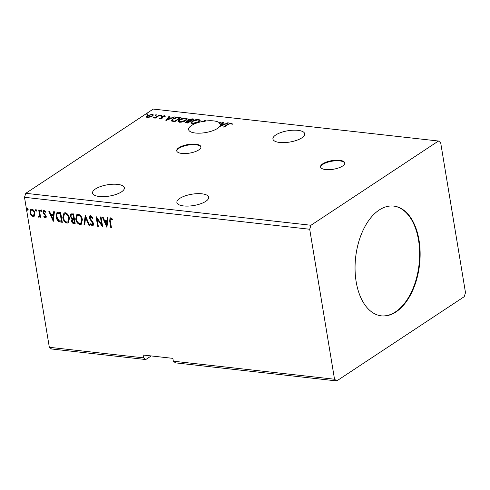 <?xml version="1.0" encoding="UTF-8"?>
<svg xmlns="http://www.w3.org/2000/svg" width="490" height="490" viewBox="0 0 490 490"><rect width="100%" height="100%" fill="white"/><g stroke="black" fill="none" stroke-linecap="round" stroke-linejoin="round"><path stroke-width="0.73" d="M339.644 160.322A12.274 4.361 -9.4 0 0 326.757 161.927A12.274 4.361 -9.4 0 0 320.546 166.943A12.274 4.361 -9.4 0 0 325.672 169.552A12.274 4.361 -9.4 0 0 338.559 167.941A12.274 4.361 -9.4 0 0 344.77 162.931A12.274 4.361 -9.4 0 0 339.644 160.322M344.788 163.219A12.274 4.361 -9.4 0 0 339.735 160.885A12.274 4.361 -9.4 0 0 327.198 162.374A12.274 4.361 -9.4 0 0 320.619 167.219M195.804 144.207A12.274 4.361 -9.4 0 0 182.917 145.818A12.274 4.361 -9.4 0 0 176.706 150.828A12.274 4.361 -9.4 0 0 181.833 153.437A12.274 4.361 -9.4 0 0 194.72 151.827A12.274 4.361 -9.4 0 0 200.931 146.816A12.274 4.361 -9.4 0 0 195.804 144.207M200.949 147.104A12.274 4.361 -9.4 0 0 195.896 144.771A12.274 4.361 -9.4 0 0 183.364 146.265A12.274 4.361 -9.4 0 0 176.78 151.104M201.941 193.813A16.115 5.727 -9.4 0 0 185.024 195.927A16.115 5.727 -9.4 0 0 176.878 202.505A16.115 5.727 -9.4 0 0 183.603 205.935A16.115 5.727 -9.4 0 0 200.52 203.816A16.115 5.727 -9.4 0 0 208.667 197.243A16.115 5.727 -9.4 0 0 201.941 193.813M279.649 142.461A16.115 5.727 170.6 0 1 272.924 139.038A16.115 5.727 170.6 0 1 281.07 132.459A16.115 5.727 170.6 0 1 297.987 130.346A16.115 5.727 170.6 0 1 304.713 133.776A16.115 5.727 170.6 0 1 296.566 140.348A16.115 5.727 170.6 0 1 279.649 142.461M202.878 122.016A16.115 5.727 -9.4 0 1 205.089 121.661L204.998 121.097A16.115 5.727 -9.4 0 1 213.665 120.901A16.115 5.727 -9.4 0 1 219.489 122.843L220.721 122.028L221.388 122.102L219.802 123.149A16.115 5.727 -9.4 0 1 220.396 124.331A16.115 5.727 -9.4 0 1 220.292 125.428L222.723 122.255L223.446 122.335L222.38 123.731L224.818 124.001L228.395 122.892L219.655 126.555A16.115 5.727 -9.4 0 1 195.332 133.017A16.115 5.727 -9.4 0 1 188.601 129.593A16.115 5.727 -9.4 0 1 202.787 121.447L202.878 122.016L205.004 121.122M99.286 196.484A16.115 5.727 170.6 0 1 92.555 193.06A16.115 5.727 170.6 0 1 100.707 186.482A16.115 5.727 170.6 0 1 117.618 184.369A16.115 5.727 170.6 0 1 124.35 187.799A16.115 5.727 170.6 0 1 116.197 194.371A16.115 5.727 170.6 0 1 99.286 196.484M356.163 281.744A55.241 32.156 96.4 0 0 381.447 315.872A55.241 32.156 96.4 0 0 419.03 240.204A55.241 32.156 96.4 0 0 393.746 206.076A55.241 32.156 96.4 0 0 356.163 281.744M381.202 315.848A55.241 32.156 96.4 0 0 418.534 240.149A55.241 32.156 96.4 0 0 393.501 206.051M336.746 380.926L175.549 362.87L173.331 361.191L334.529 379.248L336.746 380.926L464.22 296.689L465.5 292.702L440.669 142.7L438.452 141.022L310.972 225.259L25.78 193.311L24.5 197.299L49.331 347.3L51.548 348.978L145.787 359.531L151.226 355.936M228.132 124.442L224.065 127.131L223.397 127.051L227.525 124.325L231.256 123.088L232.186 123.737L231.378 124.013L230.631 123.505L228.132 124.442M188.24 121.226L188.381 119.75L192.166 118.831L193.899 119.027L187.786 123.064L185.453 122.488L186.078 121.704L188.191 120.932L187.762 120.546M178.972 117.355L180.988 117.576L174.881 121.618L171.721 121.091L171.292 120.607L172.67 118.948C174.336 117.772 176.437 117.239 178.972 117.355L179.058 117.845M159.82 118.721L159.164 118.157L161.571 118.029L161.394 116.853L161.865 116.375L164.56 115.677L165.332 116.228L162.551 116.43L162.288 116.73L162.735 117.606L162.264 118.09L159.82 118.721M159.942 117.943L160.383 118.721M161.908 118.304L161.443 117.165M164.536 116.461L164.089 116.05M161.486 117.416L162.282 116.749L162.735 117.606M159.734 115.199L155.269 118.151L154.601 118.072L155.257 117.637L153.009 117.839L155.93 117.116L159.066 115.126L159.734 115.199M150.161 117.067L147.625 117.355L146.559 116.663L147.502 115.542L152.243 114.299L153.315 114.868L152.396 116.093L150.161 117.067M438.452 141.022L153.254 109.074L25.78 193.311M147.956 114.213L146.89 114.482L146.841 114.084L147.906 113.815L147.974 114.201M146.89 114.482L146.841 114.084L146.908 114.489M156.298 115.144L155.232 115.42L155.189 115.021L156.255 114.746L156.316 115.132M155.232 115.42L155.189 115.021L155.257 115.42M161.418 115.72L160.353 115.995L160.31 115.597L161.369 115.322L161.437 115.707M160.353 115.995L160.31 115.597L160.371 115.995M165.865 120.607L169.081 116.246L169.81 116.326L168.744 117.722L171.182 117.992L174.758 116.883L165.865 120.607M185.973 120.479C184.277 121.636 182.102 122.224 179.438 122.249L177.962 121.434L179.267 119.75C180.969 118.592 183.15 118.004 185.808 117.998L187.247 118.801L185.973 120.479M198.885 121.924C197.188 123.082 195.008 123.67 192.343 123.694L190.873 122.88L192.178 121.195C193.881 120.038 196.061 119.456 198.72 119.444L200.159 120.246L198.885 121.924M202.787 121.447L205.469 120.32L204.998 121.097M219.489 122.843L219.581 123.407A16.115 5.727 -9.4 0 1 219.894 123.719L219.802 123.149M220.794 122.494L220.721 122.028M220.292 125.428L220.384 125.997L222.815 122.819L222.723 122.255M36.505 210.437L36.082 211.202L35.39 210.314L35.813 209.549L36.505 210.437M36.315 211.153L35.739 210.081L35.39 210.314M41.626 211.012L41.203 211.772L40.511 210.884L40.933 210.124L41.626 211.012M41.43 211.723L40.86 210.657L40.511 210.884M53.275 221.351L48.743 211.123L49.466 211.202L50.887 214.479L53.324 214.755L53.692 211.68L54.415 211.76L53.275 221.351M69.476 218.264L68.318 222.852L67.044 223.146C64.649 222.276 63.235 220.414 62.806 217.566L63.963 213.009L65.268 212.727C67.638 213.603 69.035 215.447 69.476 218.264M106.912 227.36L102.379 217.131L103.108 217.211L104.523 220.488L106.961 220.763L107.328 217.689L108.051 217.768L106.912 227.36M92.904 218.166L91.269 216.366L89.989 218.136L92.959 222.301L93.553 223.844L93.033 225.835L92.383 225.982L90.43 224.12L90.852 223.569L92.224 224.971L92.892 223.814L89.315 218.05L89.964 215.735L90.705 215.576L93.014 217.958L92.555 218.399L90.577 216.629M92.224 224.971L92.757 224.739M82.381 219.71L81.224 224.298L79.956 224.592C77.555 223.722 76.14 221.86 75.711 219.012L76.875 214.455L78.18 214.173C80.544 215.049 81.946 216.892 82.381 219.71M28.157 209.5L27.74 210.265L27.048 209.377L27.465 208.618L28.157 209.5M27.967 210.216L27.397 209.144L27.048 209.377M173.331 361.191L172.86 358.362L143.105 355.03L143.57 357.859L49.331 347.3M310.972 225.259L309.698 229.246L334.529 379.248M309.698 229.246L24.5 197.299M73.555 213.903L75.197 223.808L73.972 223.673C72.636 223.446 71.834 222.552 71.565 220.99L72.03 218.975L70.242 216.292L70.885 213.891L73.555 213.903M85.242 215.214L89.664 225.431L88.935 225.351L85.585 217.597L84.715 224.873L83.986 224.794L85.242 215.214M112.676 219.636L111.696 218.791L110.887 218.834C110.146 219.232 109.981 220.047 110.385 221.284L111.475 227.875L110.807 227.801L109.699 221.106L110.017 217.952L110.709 217.817L112.541 219.14L112.326 219.869L110.74 218.834M100.377 216.905L101.044 216.984L102.686 226.888L97.118 219.012L98.343 226.405L97.675 226.325L96.034 216.421L101.595 224.279L100.377 216.905M58.635 212.231L60.65 212.458L62.291 222.362L58.849 221.627C57.257 220.353 56.344 218.705 56.105 216.684L56.987 212.476L58.635 212.231M45.049 217.064L45.533 216.164L45.264 215.49L43.463 213.56L43.059 212.415C42.857 211.251 43.212 210.602 44.118 210.48L45.656 211.613L45.386 212.244L44.339 211.38L43.72 212.452L46.195 216.2C46.385 217.266 46.066 217.854 45.239 217.958L43.782 216.788L44.069 216.206L45.049 217.064L45.454 216.837M43.543 210.602L44.118 210.48M45.735 212.011L44.688 211.147L44.204 211.38M45.772 217.848L45.239 217.958L45.588 217.732L44.131 216.556L43.782 216.788M38.747 216.36L39.439 214.908L38.728 210.002L39.396 210.075L40.59 217.315L39.923 217.242L39.751 216.176L38.784 217.235L38.238 216.929L38.428 216.2L39.176 216.127M39.212 217.131L38.238 216.929M34.649 215.594L34.018 216.384L33.044 216.592L31.048 215.202L29.976 212.556L30.809 209.31L31.807 209.101C33.528 209.714 34.545 211.049 34.87 213.101L34.649 215.594M145.787 359.531L143.57 357.859M27.397 209.144L27.814 208.385M75.154 223.532L74.321 223.44C72.986 223.22 72.183 222.325 71.914 220.763L71.565 220.99M71.914 220.763L72.379 218.748L72.03 218.975M72.379 218.748L70.591 216.059L70.242 216.292M70.591 216.059L71.068 213.793M72.642 214.528L71.313 214.871L70.909 216.366L72.251 218.252L73.665 218.528L74.015 218.295L73.408 214.614L71.503 214.785M73.843 219.275L72.587 219.612L72.226 221.051L73.672 222.638L74.364 222.717L74.713 222.485L74.186 219.312L72.783 219.526M74.186 219.312L73.494 219.508M74.364 222.717L73.837 219.545M73.408 214.614L72.293 214.761M73.665 218.528L73.059 214.847M81.389 224.175L79.956 224.592M80.305 224.359C77.904 223.495 76.489 221.633 76.06 218.779L75.711 219.012M76.06 218.779L77.059 214.351M80.93 223.207L82.063 219.41C81.726 217.156 80.605 215.674 78.719 214.957L77.487 215.324M76.379 219.085C76.722 221.345 77.849 222.846 79.76 223.575L80.758 223.336L81.714 219.636C81.371 217.389 80.256 215.906 78.369 215.19L77.322 215.416L76.379 219.085M78.719 214.957L78.369 215.19M82.063 219.41L81.714 219.636M89.541 225.143L88.935 225.351M89.284 225.118L85.934 217.364L85.585 217.597M84.746 224.61L83.986 224.794M84.335 224.561L85.407 215.588M91.269 216.366L90.748 216.482M93.192 225.7L92.383 225.982M92.733 225.755L90.779 223.887L90.43 224.12M92.573 224.739L92.892 223.814M93.241 223.581L92.622 222.258L92.273 222.485M92.622 222.258L91.636 221.18L91.287 221.407M91.636 221.18L89.664 217.817L89.315 218.05M89.664 217.817L90.148 215.643M111.426 227.599L110.807 227.801M111.157 227.568L110.048 220.88L110.207 217.86M111.696 218.791L111.346 219.024M111.236 218.601L110.893 218.681M106.985 226.741L102.851 217.186M107.647 217.719L106.961 220.763M106.465 224.965L107.194 221.517L104.976 221.535L106.465 224.965L106.845 221.743L104.976 221.535M107.194 221.517L106.845 221.743M102.563 226.166L97.467 218.785L97.118 219.012M98.3 226.129L97.675 226.325M98.025 226.098L96.499 216.892M100.769 216.954L101.945 224.046L101.595 224.279M68.478 222.73L67.044 223.146M67.393 222.913C64.999 222.043 63.584 220.188 63.155 217.333L62.806 217.566M63.155 217.333L64.147 212.905M68.024 221.762L69.157 217.964C68.814 215.71 67.7 214.228 65.807 213.511L64.582 213.879M63.473 217.64C63.816 219.9 64.943 221.394 66.848 222.123L67.853 221.89L68.808 218.191C68.465 215.943 67.35 214.461 65.458 213.744L64.417 213.971L63.473 217.64M65.807 213.511L65.458 213.744M69.157 217.964L68.808 218.191M62.242 222.086L58.849 221.627M59.198 221.394C57.606 220.12 56.693 218.479 56.454 216.458L56.105 216.684M56.454 216.458L57.171 212.378M58.034 213.138L57.685 213.371C56.736 214.075 56.436 215.202 56.773 216.764L59.045 220.727L61.801 221.039L60.497 213.168L57.667 213.383M61.452 221.272L60.148 213.395L57.82 213.254M60.497 213.168L60.148 213.395M53.349 220.733L49.214 211.178M54.01 211.711L53.324 214.755M52.828 218.957L53.557 215.508L51.34 215.526L52.828 218.957L53.208 215.735L51.34 215.526M53.557 215.508L53.208 215.735M45.399 216.837L45.533 216.164M45.882 215.931L45.613 215.257L45.264 215.49M45.613 215.257L43.812 213.328L43.463 213.56M43.812 213.328L43.408 212.182L43.059 212.415M43.408 212.182L43.726 210.516M44.688 211.147L44.357 211.221M45.931 217.707L45.588 217.732M40.86 210.657L41.283 209.892M40.548 217.039L39.923 217.242M40.272 217.009L40.1 215.943L39.751 216.176M38.588 216.703L38.679 216.341M39.096 216.127L39.439 214.908M39.788 214.675L39.12 210.045M35.739 210.081L36.162 209.322M34.19 216.255L33.044 216.592M33.394 216.366L31.397 214.969L31.048 215.202M31.397 214.969L30.325 212.323L29.976 212.556M30.325 212.323L30.993 209.206M33.73 215.422L34.551 212.789C34.331 211.264 33.577 210.253 32.303 209.757L31.44 210.051M30.643 212.623C30.87 214.155 31.623 215.184 32.897 215.704L33.565 215.557L34.202 213.021C33.982 211.49 33.228 210.48 31.954 209.989L31.256 210.149L30.643 212.623M32.303 209.757L31.954 209.989M34.551 212.789L34.202 213.021M146.657 117.233L147.594 116.112L147.502 115.542M153.278 115.187L152.341 114.862L152.243 114.299M152.384 116.099L152.464 115.089L151.698 114.66L148.17 115.615L147.447 116.565L148.17 116.988L151.735 116.014L152.464 115.089M147.447 116.565L147.668 117.355M148.237 117.379L148.17 116.988M151.802 116.436L151.735 116.014M155.336 118.102L155.257 117.637M153.872 117.986L153.799 117.557M154.074 117.961L154.019 117.643M155.318 117.986L155.851 117.765M156.022 117.655L155.93 117.116M159.146 115.585L159.066 115.126M159.52 118.647L160.016 118.519M160.034 118.513L160.42 118.917L160.034 118.513M161.633 118.415L161.571 118.029M161.957 116.939L161.865 116.375M164.487 116.228L164.56 115.677M164.652 116.246L165.026 116.32M162.38 117.3L162.3 116.841M162.827 118.176L162.539 117.116M166.465 120.356L169.179 116.81L169.081 116.246M168.823 118.213L168.744 117.722M170.281 118.445L170.863 118.513M171.243 118.353L171.182 117.992M174.091 117.159L174.03 116.798M168.401 118.17L167.286 119.627L170.269 118.378L168.401 118.17M167.347 119.989L167.286 119.627M170.33 118.739L170.269 118.378M179.708 117.992L180.271 118.053M171.414 120.871L172.554 119.658M172.756 119.462L172.67 118.948M172.743 121.318L172.241 120.338L172.976 121.398M174.838 121.128L179.695 117.919L177.037 117.741L173.338 119.027C172.223 119.695 171.99 120.271 172.651 120.748L174.838 121.128L174.918 121.594M179.775 118.384L179.695 117.919M178.072 121.698L179.199 120.424M179.352 120.271L179.267 119.75M185.851 118.562L185.808 117.998M185.906 118.562L187.235 119.107M186.127 120.369L186.335 119.058L185.208 118.415L179.934 119.823L178.887 121.165L180.032 121.832L185.306 120.405L186.335 119.058M178.887 121.165L179.505 122.255M180.112 122.279L180.032 121.832M185.373 120.84L185.306 120.405M185.655 122.721L186.078 121.704M187.946 120.797L188.381 119.75M192.245 119.321L192.166 118.831M192.619 119.438L193.183 119.499M189.716 121.349L190.279 121.416M189.097 121.214L188.644 120.362L189.06 121.214M186.849 122.335L187.149 123.064M187.137 122.99L187.051 122.494L187.744 122.574L189.704 121.281L186.751 121.771L186.47 122.794M187.823 123.039L187.744 122.574M186.751 121.771L187.051 122.494M189.783 121.747L189.704 121.281M189.998 120.828L192.607 119.364L189.048 119.823L189.005 120.663L189.998 120.828L190.089 121.391M190.408 121.33L190.334 120.865M192.68 119.829L192.607 119.364M190.978 123.149L192.111 121.875M192.264 121.716L192.178 121.195M198.762 120.007L198.72 119.444M198.811 120.007L200.147 120.552M199.038 121.82L199.246 120.503L198.113 119.86L192.839 121.269L191.792 122.61L192.944 123.278L198.211 121.851L199.246 120.503M191.792 122.61L192.411 123.701M193.017 123.731L192.944 123.278M198.285 122.286L198.211 121.851M222.46 124.221L222.38 123.731M223.918 124.46L224.5 124.521M224.879 124.362L224.818 124.001M227.728 123.168L227.666 122.806M222.037 124.178L220.923 125.636L223.906 124.387L222.037 124.178M220.984 125.997L220.923 125.636M223.967 124.748L223.906 124.387M231.017 123.633L231.347 123.652L231.256 123.088M231.347 123.652L232.278 124.307M74.321 223.44L73.972 223.673M110.048 220.88L109.699 221.106M61.324 221.982L60.974 222.215M59.78 213.089L59.431 213.315M44.823 214.436L44.474 214.669M39.476 212.201L39.127 212.433M157.645 116.577L157.566 116.112M174.483 121.575L174.397 121.079M227.599 124.791L227.525 124.325M72.587 219.612L72.937 219.379M71.313 214.871L71.663 214.638M77.322 215.416L77.671 215.19M80.758 223.336L81.107 223.103M64.417 213.971L64.766 213.738M67.853 221.89L68.202 221.658M31.256 210.149L31.605 209.916M33.565 215.557L33.914 215.324M159.942 118.072L160.034 118.635M161.816 117.655L161.914 118.225M164.536 116.351L164.628 116.92M162.288 116.785L162.38 117.349"/></g></svg>
